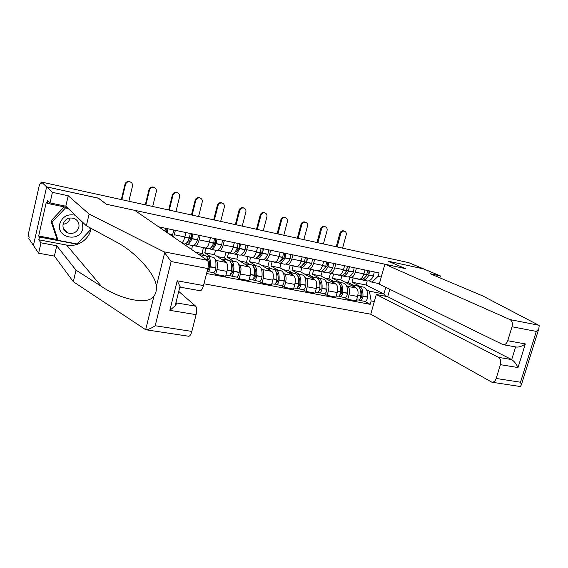 <?xml version="1.0" encoding="UTF-8"?>
<svg xmlns="http://www.w3.org/2000/svg" width="568" height="568" viewBox="0 0 568 568"><rect width="100%" height="100%" fill="white"/><g stroke="black" fill="none" stroke-linecap="round" stroke-linejoin="round"><path stroke-width="0.85" d="M203.955 283.787L370.748 314.203L491.909 382.221C493.819 382.335 495.239 381.078 496.176 378.458L500.408 364.663C501.203 361.234 500.564 358.798 498.505 357.357L511.704 359.587C514.054 361.092 516.163 363.747 518.023 367.553L500.408 364.663M98.392 198.225L46.626 186.879L33.42 245.447L28.84 238.631L29.209 236.998L28.521 235.983L28.812 232.092L39.185 185.835L40.371 182.981L41.286 183.18L40.371 182.981M439.859 277.816L440.413 275.927L408.754 262.664L41.535 182.072L46.626 186.879L33.42 245.447L38.631 253.2L40.981 242.82L56.743 245.781L54.386 256.076L38.631 253.2M98.406 198.147L106.55 204.281L405.367 268.6L388.377 261.237L423.678 268.912L388.498 261.259L405.495 268.629L384.891 264.191L510.043 319.606L538.641 325.208L539.238 325.705L538.741 328.957L536.306 331.407L512.016 326.763C512.819 323.306 512.159 320.92 510.043 319.606M40.406 183.002L41.166 183.734L41.535 182.072M160.559 228.123L160.765 227.292M175.391 230.352L173.588 237.083M181.93 242.827C183.095 241.918 184.075 239.952 184.877 236.934L185.963 232.56M200.192 235.535L199.098 239.874C197.941 243.956 196.613 245.972 195.129 245.916L194.043 245.241M195.264 245.944L205.36 247.989C206.88 248.053 208.222 246.058 209.386 241.996L210.479 237.687M191.608 249.487L192.587 245.582M215.414 259.881L216.309 260.485C217.7 261.933 217.906 264.929 216.926 269.488L215.684 274.337L225.688 276.233L226.93 271.405C227.91 266.875 227.69 263.886 226.256 262.444L214.42 254.698L215.563 250.232M205.914 248.28L204.778 252.767L210.834 256.821M224.324 240.576L223.231 244.858C222.06 248.883 220.689 250.85 219.12 250.772L217.963 250.097M213.319 272.654L215.684 274.337M219.262 250.8L229.074 252.788C230.679 252.881 232.071 250.921 233.242 246.924L234.335 242.671M238.702 264.475L239.639 265.079C241.123 266.527 241.379 269.495 240.399 273.989L239.156 278.774L248.905 280.613L250.147 275.856C251.12 271.39 250.85 268.43 249.331 266.981L236.813 259.171L237.949 254.769M228.549 252.866L227.406 257.29L233.839 261.379M247.811 245.49L246.711 249.707C245.532 253.669 244.119 255.607 242.465 255.508L241.251 254.819M236.65 277.077L239.156 278.774M242.621 255.536L252.164 257.467C253.846 257.574 255.28 255.657 256.459 251.716L257.56 247.527M261.379 268.948L262.366 269.551C263.935 271 264.234 273.939 263.261 278.377L262.018 283.091L271.511 284.887L272.761 280.194C273.719 275.785 273.407 272.853 271.802 271.405L258.639 263.538L259.782 259.193M250.609 257.332L249.473 261.706L256.246 265.824M270.68 250.268L269.58 254.429C268.394 258.334 266.939 260.229 265.206 260.116L263.928 259.427M259.377 281.387L262.018 283.091M265.37 260.144L274.649 262.026C276.41 262.153 277.887 260.272 279.08 256.388L280.173 252.256M283.475 273.307L284.504 273.904C286.151 275.359 286.499 278.27 285.534 282.644L284.291 287.301L293.542 289.048L294.785 284.419C295.743 280.067 295.381 277.17 293.699 275.714L279.932 267.791L281.068 263.502M272.129 261.692L270.986 266.001L278.093 270.155M292.953 254.925L291.853 259.022C290.667 262.877 289.169 264.738 287.365 264.603L286.031 263.907M281.522 285.583L284.291 287.301M287.529 264.638L296.567 266.47C298.399 266.612 299.911 264.766 301.104 260.932L302.204 256.857M305.016 277.553L306.081 278.15C307.806 279.605 308.19 282.488 307.238 286.804L305.989 291.405L315.006 293.102L316.255 288.537C317.2 284.241 316.802 281.366 315.048 279.917L300.699 271.944L301.842 267.705M293.131 265.895L291.973 270.198L299.393 274.379M314.658 259.462L313.557 263.502C312.357 267.308 310.824 269.133 308.956 268.976L307.565 268.281M303.099 289.68L305.989 291.405M309.127 269.012L317.924 270.794C319.827 270.957 321.374 269.147 322.574 265.37L323.675 261.344M326.018 281.692L327.118 282.296C328.915 283.744 329.341 286.606 328.389 290.866L327.147 295.395L335.936 297.057L337.186 292.548C338.123 288.31 337.683 285.463 335.858 284.014L320.97 275.991L322.113 271.816M313.642 269.928L312.457 274.294L320.167 278.498M335.809 263.879L334.715 267.876C333.508 271.625 331.939 273.414 330.008 273.243L328.567 272.541M324.143 293.67L327.147 295.395M330.185 273.279L338.755 275.019C340.715 275.189 342.298 273.414 343.505 269.686L344.599 265.717M346.494 285.725L347.637 286.329C349.498 287.784 349.959 290.61 349.022 294.82L347.772 299.293L356.349 300.912L357.591 296.468C358.529 292.279 358.053 289.46 356.164 288.011L340.764 279.953L341.915 275.778M333.629 273.982L332.45 278.292L340.431 282.516M356.434 268.195L355.341 272.129C354.127 275.828 352.529 277.589 350.534 277.404L349.043 276.694M344.662 297.561L347.772 299.293M350.719 277.44L359.068 279.129C361.085 279.321 362.696 277.575 363.91 273.904L365.004 269.985M332.45 278.292L340.764 279.953M312.457 274.294L320.97 275.991M291.973 270.198L300.699 271.944M270.986 266.001L279.932 267.791M249.473 261.706L258.639 263.538M227.406 257.29L236.813 259.171M204.778 252.767L214.42 254.698M379.374 283.695L371.933 282.189L378.068 276.368L379.048 272.917L158.735 226.866M378.068 276.368L381.263 277.028M374.333 301.523L371.145 300.919L369.406 291.171L383.883 294.018L385.786 287.323M206.567 273.506L370.18 304.334L371.145 300.919M353.154 277.937L351.968 282.189L366.062 285.008L383.883 294.018L385.644 296.29M366.062 285.008L367.205 280.947M351.968 282.189L360.211 286.442M366.481 289.666L369.406 291.171M371.933 282.189L369.022 280.755M364.684 301.352L370.18 304.334M128.865 201.235L132.472 186.141C132.777 184.082 131.975 182.662 130.065 181.881C127.793 181.455 126.266 182.342 125.478 184.55L124.988 184.259C125.776 182.058 127.303 181.171 129.575 181.597L130.541 182.065M121.871 199.702L125.478 184.55M124.988 184.259L121.346 199.588M56.743 245.781L76.013 270.169L73.322 281.7L145.678 329.731C147.822 329.809 150.996 328.481 155.199 325.748L191.835 331.414C190.94 334.602 189.882 336.213 188.661 336.249L145.678 329.731M76.013 270.169L101.58 286.499C120.317 299.343 147.744 305.435 153.921 296.248C155.852 293.549 156.669 290.262 156.356 286.378C155.618 274.884 137.903 254.634 119.649 243.814L86.357 225.794L65.81 206.219L50.027 202.904L47.698 200.504L47.059 203.316L46.249 202.456L38.674 235.983L39.44 237.026L77.063 244.212L90.603 229.685L89.978 227.718M73.322 281.7L54.386 256.076M207.831 268.558L171.138 261.536L163.918 251.787L89.098 214.058L68.21 195.754L52.419 192.353L46.626 186.879L98.236 198.111L106.379 204.246L134.715 210.345L207.32 260.293C208.562 261.621 208.733 264.376 207.831 268.558L203.5 285.562C202.513 289.034 201.356 290.752 200.035 290.709L180.446 287.223M52.419 192.353L50.027 202.904M91.065 228.3C89.616 239.199 77.745 247.421 66.626 245.071L38.809 239.802L40.981 242.82M38.809 239.802L39.44 237.026M68.21 195.754L65.81 206.219M89.098 214.058L86.357 225.794M196.102 314.658L169.832 310.341L175.143 305.818C176.35 304.306 176.691 303.319 176.158 302.872L195.669 306.173C196.847 307.686 196.989 310.519 196.102 314.658L191.835 331.414M195.669 306.173L178.75 291.419M67.18 207.519L47.059 203.316M38.674 235.983L57.439 239.575M90.135 229.245L90.603 229.685M180.404 287.209L177.223 280.798L203.5 285.562M538.641 325.208L482.878 296.006L430.175 273.719L440.413 275.927M370.748 314.203L376.328 294.472L498.505 357.357M384.891 264.191L379.254 284.121L503.078 344.677C505.144 344.882 506.699 343.569 507.735 340.729L512.016 326.763M389.811 289.289L387.703 296.695L376.328 294.472M387.703 296.695L511.704 359.587L515.609 346.913M507.735 340.729L525.336 343.924C522.098 346.26 519.102 347.296 516.34 347.041L503.248 344.712M496.176 378.458L520.522 382.221L521.353 384.898L520.338 386.531M68.437 221.499L66.854 222.933M75.267 215.222C67.585 213.682 62.43 216.536 59.796 223.785C56.005 238.177 80.152 242.77 82.843 228.393L82.466 222.088M63.112 224.14C62.494 228.087 63.985 230.991 67.578 232.844C73.094 234.392 76.85 232.546 78.86 227.292C79.499 223.245 77.937 220.306 74.188 218.481C68.756 217.075 65.064 218.964 63.112 224.14M69.992 218.403C68.991 221.79 66.69 223.749 63.083 224.268M89.588 227.512L90.34 229.891L77.198 243.991L58.064 240.335L56.921 238.943L50.942 220.966L64.177 206.894M58.064 240.335L52.05 222.237L65.49 207.945L68.224 208.513M50.942 220.966L52.05 222.237M64.468 206.951L65.49 207.945M152.707 206.468L156.321 191.579C156.633 189.542 155.859 188.143 153.992 187.383C151.784 186.978 150.286 187.859 149.505 190.031L148.972 189.726C149.753 187.568 151.244 186.687 153.452 187.092L154.347 187.518M167.311 232.766L167.915 228.79M172.31 236.203L173.794 230.019M165.331 228.244L165.004 231.183M165.622 228.308L166.85 229.138L166.68 232.333M145.891 204.97L149.505 190.031M148.972 189.726L145.316 204.849M190.315 233.469L191.643 234.314L191.459 237.601C190.024 240.96 188.633 242.522 187.277 242.287L187.191 242.259M185.814 243.601L186.836 244.417C188.469 244.694 190.152 242.813 191.877 238.773L192.779 233.988M175.938 211.566L179.566 196.883C179.886 194.867 179.133 193.489 177.308 192.751C175.157 192.36 173.694 193.234 172.921 195.371L172.352 195.058C173.119 192.935 174.575 192.062 176.726 192.446L177.564 192.836M187.057 244.46L192.509 245.568C194.164 245.852 195.861 243.977 197.6 239.952L198.495 235.18M190.259 233.455L189.357 238.255C187.639 242.302 185.963 244.19 184.344 243.913L183.159 243.672M191.096 238.446L189.506 237.878M191.089 238.205L189.705 237.303M169.299 210.11L172.921 195.371M172.352 195.058L168.682 209.975M214.519 238.595L215.769 239.348L215.62 242.6C214.207 245.788 212.794 247.328 211.381 247.201L211.445 247.215M209.819 248.571L210.82 249.274C212.56 249.572 214.314 247.74 216.081 243.764L216.962 239.043M202.244 247.357L203.699 247.648M198.594 216.536L202.229 202.052C202.549 200.057 201.817 198.701 200.035 197.976C197.941 197.607 196.514 198.473 195.747 200.575L195.136 200.263C195.896 198.161 197.323 197.302 199.411 197.671L200.213 198.033M211.055 249.324L216.344 250.396C218.105 250.701 219.873 248.869 221.648 244.914L222.528 240.2M214.512 238.524L213.625 243.26C211.864 247.236 210.117 249.082 208.392 248.784L203.046 247.698M205.325 255.728L205.531 255.77C206.837 256.196 207.632 257.971 207.924 261.095M201.526 256.303L199.979 254.67L199.148 254.67M207.157 271.199L207.789 271.603C208.91 271.454 209.72 269.885 210.217 266.91L210.238 266.676C210.763 260.669 210.004 257.197 207.952 256.246L206.546 256.473M207.845 271.618L213.341 272.654C214.477 272.512 215.293 270.95 215.783 267.982L215.812 267.748C216.323 261.763 215.542 258.291 213.461 257.339L213.249 257.297M205.233 255.714L201.974 253.498L195.605 252.227M201.974 253.498L203.422 247.776M207.441 258.319L207.512 258.334C209.216 259.122 209.848 262.004 209.407 266.988L208.207 269.495L207.682 269.14M209.351 267.464L208.215 266.655M209.301 261.216L207.909 260.946M214.81 244.275L214.732 243.09L213.781 242.891M214.732 243.09L213.895 242.571M192.119 215.116L195.747 200.575M195.136 200.263L191.466 214.974M238.134 243.608L239.256 244.247L239.135 247.463C237.786 250.431 236.387 251.936 234.946 251.986M233.192 253.385L234.179 254.002C236.011 254.322 237.829 252.533 239.639 248.621L240.505 243.963M225.766 252.121L227.314 252.433M220.689 221.385L224.324 207.093C224.651 205.119 223.948 203.784 222.202 203.074C220.164 202.719 218.765 203.578 218.005 205.651L217.352 205.332C218.112 203.266 219.504 202.407 221.541 202.762L222.308 203.11M234.421 254.052L239.554 255.096C241.407 255.415 243.239 253.633 245.056 249.742L245.923 245.092M238.12 243.466L237.246 248.131C235.443 252.043 233.633 253.846 231.808 253.527L226.625 252.476M228.67 260.357L228.89 260.4C231.048 261.365 231.886 264.816 231.403 270.751L231.382 270.986C230.899 273.925 230.068 275.466 228.89 275.608L225.993 275.054M225.517 261.954L223.48 259.327L221.91 259.597M229.87 275.146L231.275 276.055C232.454 275.92 233.285 274.387 233.767 271.447L233.789 271.213C234.264 265.284 233.42 261.834 231.247 260.868L229.877 261.017M231.332 276.069L236.679 277.085C237.871 276.95 238.709 275.416 239.185 272.491L239.213 272.257C239.675 266.342 238.809 262.899 236.607 261.933L236.387 261.891M227.931 260.208L224.474 257.978L217.239 256.537M224.474 257.978L225.943 252.235M230.942 262.97C232.653 263.893 233.313 266.74 232.923 271.511L231.687 273.975L230.821 273.414M232.83 272.171L231.361 271.184M232.731 265.803L231.46 265.554M237.964 249.679L237.403 247.769M214.37 220.001L218.005 205.651M217.352 205.332L213.674 219.851M261.124 248.472L262.125 249.025L262.04 252.199C260.74 254.961 259.37 256.431 257.922 256.622M255.962 258.064L256.921 258.61C258.845 258.951 260.733 257.197 262.579 253.356L263.431 248.756M248.685 256.764L250.31 257.091M242.238 226.121L245.88 212.006C246.214 210.061 245.532 208.74 243.821 208.051C241.84 207.71 240.47 208.562 239.717 210.6L239.029 210.274C239.781 208.243 241.144 207.391 243.125 207.732L243.864 208.065M257.176 258.66L262.16 259.668C264.106 260.016 266.001 258.27 267.855 254.443L268.707 249.856M261.11 248.266L260.25 252.874C258.412 256.729 256.53 258.483 254.62 258.142L249.586 257.126M251.411 264.865L251.638 264.908C253.91 265.888 254.833 269.317 254.4 275.182L254.379 275.409C253.91 278.32 253.058 279.832 251.83 279.953L249.203 279.456M248.543 266.491L246.37 263.864L244.723 264.113M252.796 279.562L254.144 280.393C255.38 280.272 256.232 278.76 256.7 275.863L256.729 275.636C257.155 269.772 256.225 266.349 253.939 265.37L252.604 265.455M254.208 280.407L259.413 281.394C260.662 281.274 261.514 279.768 261.983 276.879L262.004 276.651C262.423 270.801 261.472 267.386 259.164 266.406L258.93 266.356M250.062 264.596L246.405 262.352L239.788 261.031M246.405 262.352L247.904 256.608M253.839 267.521C255.508 268.614 256.168 271.412 255.813 275.913L254.549 278.341L253.797 277.873M255.692 276.73L254.322 275.849M254.4 270.041L255.55 270.254M260.542 254.776L260.236 252.902M236.075 224.765L239.717 210.6M239.029 210.274L235.351 224.608M283.524 253.207L284.398 253.676L284.348 256.814C283.105 259.377 281.764 260.811 280.322 261.117M278.15 262.608L279.087 263.098C281.096 263.46 283.041 261.749 284.923 257.964L285.761 253.42M271.007 261.287L272.704 261.635M263.275 230.736L266.917 216.806C267.258 214.874 266.591 213.575 264.922 212.901C262.984 212.581 261.649 213.419 260.904 215.435L260.179 215.102C260.925 213.092 262.26 212.254 264.191 212.574L264.894 212.894M279.349 263.154L284.192 264.134C286.215 264.496 288.175 262.792 290.063 259.022L290.901 254.492M283.503 252.945L282.658 257.496C280.777 261.287 278.838 262.998 276.836 262.643L271.951 261.656M273.57 269.26L273.804 269.303C276.19 270.297 277.184 273.698 276.801 279.499L276.779 279.726C276.325 282.594 275.452 284.085 274.174 284.192L271.816 283.744M270.964 270.908L268.671 268.288L266.96 268.508M275.125 283.851L276.431 284.618C277.716 284.511 278.59 283.027 279.044 280.159L279.065 279.939C279.449 274.138 278.441 270.744 276.048 269.75L274.749 269.8M276.495 284.632L281.558 285.59C282.857 285.491 283.737 284.007 284.192 281.153L284.213 280.926C284.582 275.146 283.56 271.76 281.139 270.759L280.897 270.716M271.639 268.877L267.805 266.612L261.77 265.412M267.805 266.612L269.303 260.946M276.154 271.987C277.78 273.215 278.434 275.956 278.121 280.209L276.829 282.587L276.176 282.211M277.972 281.146L276.694 280.358M276.744 274.408L277.667 274.23M282.566 259.647L282.239 258.334M257.254 229.415L260.904 215.435M260.179 215.102L256.495 229.245M305.35 257.815L306.109 258.206L306.088 261.315C304.895 263.701 303.589 265.086 302.169 265.483M299.776 267.031L300.685 267.478C302.772 267.847 304.775 266.172 306.692 262.451L307.522 257.971M292.761 265.696L294.536 266.058M283.801 235.237L287.451 221.484C287.791 219.582 287.145 218.297 285.519 217.643C283.631 217.331 282.317 218.169 281.579 220.15L280.826 219.809C281.558 217.835 282.871 216.997 284.76 217.31L285.399 217.587M300.962 267.528L305.662 268.479C307.771 268.863 309.787 267.194 311.704 263.488L312.535 259.015M305.314 257.51L304.483 261.997C302.574 265.725 300.579 267.4 298.498 267.031L293.748 266.072M295.168 273.542L295.417 273.591C297.902 274.6 298.974 277.972 298.633 283.709L298.612 283.929C298.164 286.762 297.277 288.224 295.942 288.317L293.841 287.919M292.818 275.21L290.404 272.597L288.629 272.796M296.894 288.033L298.15 288.736C299.485 288.643 300.373 287.181 300.82 284.355L300.841 284.135C301.175 278.405 300.096 275.033 297.596 274.024L296.333 274.039M298.214 288.75L303.149 289.687C304.498 289.595 305.392 288.139 305.832 285.321L305.854 285.101C306.18 279.385 305.08 276.02 302.566 275.011L302.311 274.962M292.683 273.052L288.686 270.766L283.212 269.679M288.686 270.766L290.177 265.171M297.916 276.36C299.492 277.695 300.138 280.372 299.861 284.39L298.541 286.733L297.994 286.428M299.677 285.427L298.498 284.731M298.512 278.668L299.208 278.178M304.043 264.326L303.738 263.389M277.929 233.952L281.579 220.15M280.826 219.809L277.134 233.775M326.621 262.295L327.274 262.622L327.367 265.512L323.483 269.729M320.863 271.334L321.751 271.738C323.909 272.129 325.968 270.496 327.913 266.832L328.73 262.402M313.976 269.992L315.815 270.368M303.852 239.639L307.501 226.057C307.842 224.175 307.217 222.912 305.627 222.266C303.788 221.967 302.495 222.798 301.764 224.75L300.983 224.41C301.707 222.457 302.993 221.634 304.831 221.932L305.421 222.18M322.035 271.795L326.6 272.725C328.78 273.116 330.846 271.49 332.805 267.84L333.615 263.424M326.579 261.954L325.762 266.385C323.817 270.056 321.772 271.696 319.614 271.305L314.999 270.375M316.227 277.716L316.482 277.766C319.067 278.789 320.203 282.133 319.905 287.806L319.89 288.026C319.45 290.823 318.549 292.264 317.171 292.342L315.311 291.995M314.125 279.406L311.598 276.801L309.766 276.978M318.108 292.094L319.322 292.754C320.7 292.676 321.609 291.235 322.042 288.438L322.063 288.217C322.354 282.559 321.204 279.215 318.613 278.192L317.377 278.178M319.394 292.769L324.193 293.677C325.585 293.599 326.501 292.165 326.927 289.382L326.948 289.162C327.232 283.51 326.067 280.173 323.455 279.151L323.199 279.101M313.224 277.12L309.056 274.827L304.121 273.84M309.056 274.827L310.554 269.303M319.145 280.642C320.664 282.062 321.296 284.674 321.048 288.466L319.706 290.773L319.251 290.532M320.842 289.588L319.748 288.963M319.699 282.587L320.21 282.076M324.995 268.834L324.726 268.181M298.115 238.382L301.764 224.75M300.983 224.41L297.291 238.198M347.36 266.662L347.907 266.924L348.035 269.793L344.286 273.854M341.432 275.53L342.291 275.899C344.527 276.304 346.629 274.706 348.61 271.099L349.405 266.726M334.659 274.188L336.561 274.571M323.433 243.935L327.083 230.523C327.431 228.663 326.82 227.413 325.265 226.781C323.469 226.497 322.205 227.321 321.481 229.245L320.664 228.897C321.389 226.973 322.645 226.156 324.442 226.44L324.981 226.667M342.582 275.963L347.02 276.857C349.277 277.269 351.393 275.672 353.374 272.079L354.169 267.72M347.311 266.286L346.508 270.666C344.535 274.28 342.433 275.885 340.204 275.48L335.724 274.571M336.767 281.792L337.037 281.842C339.707 282.878 340.914 286.194 340.658 291.803L340.637 292.023C340.211 294.785 339.288 296.205 337.875 296.269L336.242 295.964M334.9 283.496L332.273 280.897L330.377 281.061M338.798 296.056L339.969 296.666C341.389 296.602 342.312 295.183 342.738 292.421L342.752 292.208C343.008 286.606 341.794 283.29 339.11 282.253L337.903 282.218M340.04 296.681L344.726 297.568C346.153 297.504 347.084 296.098 347.502 293.344L347.524 293.123C347.765 287.543 346.537 284.227 343.839 283.191L343.569 283.141M333.267 281.096L328.95 278.789L324.52 277.908M328.95 278.789L330.448 273.336M339.856 284.831C341.318 286.322 341.936 288.856 341.716 292.442L340.353 294.714L339.983 294.529M341.482 293.635L340.473 293.081M340.303 286.251L340.686 285.91M345.443 273.194L345.223 272.754M317.831 242.706L321.481 229.245M320.664 228.897L316.972 242.522M367.588 270.915L368.036 271.128L368.185 273.961L364.592 277.866M361.496 279.612L362.327 279.96C364.635 280.379 366.786 278.81 368.788 275.26L369.576 270.943M354.844 278.277L356.803 278.675M342.561 248.138L346.21 234.889C346.558 233.043 345.976 231.815 344.449 231.197C342.696 230.92 341.453 231.737 340.736 233.64L339.891 233.285C340.608 231.389 341.844 230.572 343.604 230.849L344.094 231.055M362.632 280.024L366.949 280.897C369.264 281.316 371.429 279.761 373.439 276.218L374.227 271.909M367.531 270.51L366.743 274.841C364.741 278.398 362.59 279.967 360.297 279.548L355.937 278.668M356.81 285.768L357.087 285.818C359.842 286.861 361.113 290.156 360.893 295.701L360.879 295.914C360.46 298.647 359.523 300.046 358.067 300.103L356.654 299.833M355.163 287.486L352.437 284.895L350.491 285.044M358.983 299.918L360.105 300.486C361.567 300.429 362.512 299.038 362.924 296.311L362.938 296.098C363.158 290.56 361.88 287.266 359.111 286.222L357.925 286.166M360.183 300.5L364.748 301.367C366.225 301.317 367.162 299.925 367.574 297.206L367.588 296.993C367.801 291.469 366.509 288.182 363.719 287.138L363.442 287.081M352.834 284.973L348.376 282.658L344.435 281.87M348.376 282.658L349.909 277.134M360.069 288.934C361.468 290.475 362.064 292.939 361.873 296.319L360.211 298.427M361.61 297.575L360.694 297.078M337.087 246.938L340.736 233.64M339.891 233.285L336.206 246.739M356.164 288.011L347.637 286.329M335.858 284.014L327.118 282.296M315.048 279.917L306.081 278.15M293.699 275.714L284.504 273.904M271.802 271.405L262.366 269.551M249.331 266.981L239.639 265.079M226.256 262.444L216.309 260.485M343.505 269.686L334.715 267.876M322.574 265.37L313.557 263.502M301.104 260.932L291.853 259.022M279.08 256.388L269.58 254.429M256.459 251.716L246.711 249.707M233.242 246.924L223.231 244.858M209.386 241.996L199.098 239.874M184.877 236.934L174.298 234.754M363.91 273.904L355.341 272.129M337.186 292.548L328.389 290.866M316.255 288.537L307.238 286.804M294.785 284.419L285.534 282.644M272.761 280.194L263.261 278.377M250.147 275.856L240.399 273.989M226.93 271.405L216.926 269.488M357.591 296.468L349.022 294.82M145.656 329.724L153.921 296.248M156.356 286.378L164.734 252.426M171.138 261.536L155.199 325.748M169.832 310.341L177.223 280.798M163.918 251.787L207.32 260.293M66.626 245.071L101.58 286.499M520.522 382.221L536.306 331.407M525.336 343.924L518.023 367.553M172.963 234.655L168.802 233.796M172.878 234.854L169.257 234.108M197.678 239.753L191.956 238.574M189.435 238.049L184.834 237.104M189.357 238.255L184.778 237.31M197.6 239.952L191.877 238.773M221.733 244.716L216.159 243.565M213.71 243.061L209.344 242.16M213.625 243.26L209.294 242.366M215.783 267.982L210.217 266.91M221.648 244.914L216.081 243.764M215.812 267.748L210.238 266.676M245.142 249.551L239.724 248.429M237.332 247.939L233.199 247.087M237.246 248.131L233.143 247.286M231.403 270.751L227.25 269.956M231.382 270.986L227.207 270.183M239.185 272.491L233.767 271.447M245.056 249.742L239.639 248.621M239.213 272.257L233.789 271.213M267.947 254.251L262.664 253.165M260.336 252.682L256.424 251.872M260.25 252.874L256.367 252.071M254.4 275.182L250.46 274.429M254.379 275.409L250.424 274.649M261.983 276.879L256.7 275.863M267.855 254.443L262.579 253.356M262.004 276.651L256.729 275.636M290.156 258.838L285.008 257.773M282.743 257.311L279.037 256.544M282.658 257.496L278.98 256.736M276.801 279.499L273.066 278.781M276.779 279.726L273.031 279.002M284.192 281.153L279.044 280.159M290.063 259.022L284.923 257.964M284.213 280.926L279.065 279.939M311.796 263.303L306.784 262.267M304.576 261.812L301.061 261.088M304.483 261.997L301.012 261.28M298.633 283.709L295.097 283.027M298.612 283.929L295.055 283.24M305.832 285.321L300.82 284.355M311.704 263.488L306.692 262.451M305.854 285.101L300.841 284.135M332.898 267.656L328.006 266.648M325.854 266.207L322.532 265.519M325.762 266.385L322.475 265.71M319.905 287.806L316.561 287.159M319.89 288.026L316.518 287.38M326.927 289.382L322.042 288.438M332.805 267.84L327.913 266.832M326.948 289.162L322.063 288.217M353.466 271.902L348.702 270.922M346.601 270.489L343.462 269.835M346.508 270.666L343.406 270.027M340.658 291.803L337.484 291.192M340.637 292.023L337.449 291.405M347.502 293.344L342.738 292.421M353.374 272.079L348.61 271.099M347.524 293.123L342.752 292.208M373.531 276.041L368.88 275.082M366.836 274.663L363.868 274.053M366.743 274.841L363.811 274.238M360.893 295.701L357.897 295.126M360.879 295.914L357.861 295.339M367.574 297.206L362.924 296.311M373.439 276.218L368.788 275.26M367.588 296.993L362.938 296.098M130.065 181.881L129.575 181.597M175.143 305.818L180.127 285.931M520.359 386.538L491.909 382.221M521.353 384.898L538.741 328.957M63.254 228.073L67.578 232.844M153.992 187.383L153.452 187.092M177.308 192.751L176.726 192.446M200.035 197.976L199.411 197.671M205.531 255.77L199.979 254.67M213.461 257.339L207.952 256.246M222.202 203.074L221.541 202.762M228.89 260.4L223.48 259.327M236.607 261.933L231.247 260.868M243.821 208.051L243.125 207.732M251.638 264.908L246.37 263.864M259.164 266.406L253.939 265.37M264.922 212.901L264.191 212.574M273.804 269.303L268.671 268.288M281.139 270.759L276.048 269.75M285.519 217.643L284.76 217.31M295.417 273.591L290.404 272.597M302.566 275.011L297.596 274.024M305.627 222.266L304.831 221.932M316.482 277.766L311.598 276.801M323.455 279.151L318.613 278.192M325.265 226.781L324.442 226.44M337.037 281.842L332.273 280.897M343.839 283.191L339.11 282.253M344.449 231.197L343.604 230.849M357.087 285.818L352.437 284.895M363.719 287.138L359.111 286.222"/></g></svg>
